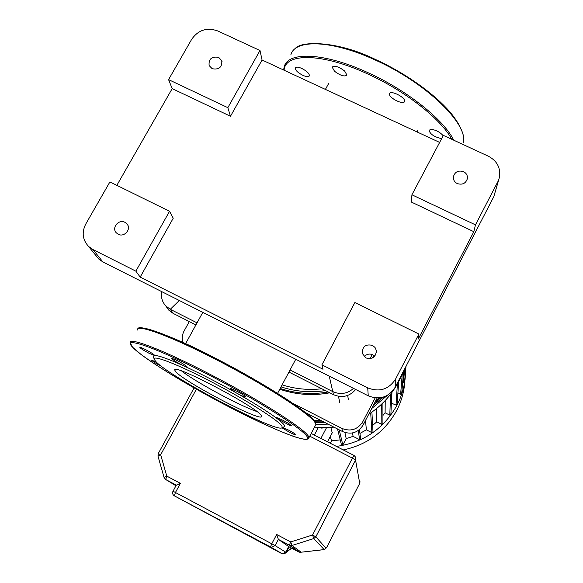 <?xml version="1.0" encoding="UTF-8"?>
<svg xmlns="http://www.w3.org/2000/svg" width="583" height="583" viewBox="0 0 583 583"><rect width="100%" height="100%" fill="white"/><g stroke="black" fill="none" stroke-linecap="round" stroke-linejoin="round"><path stroke-width="0.87" d="M325.46 390.595C310.273 392.825 295.457 391.594 281.028 386.893M280.19 388.46C295.792 393.62 311.788 394.793 328.185 391.98M321.86 388.774C308.254 390.297 295.005 388.985 282.121 384.838M279.782 389.233C296.033 394.778 312.707 395.966 329.81 392.804M305.514 412.611L342.556 431.558C351.214 434.947 358.071 432.775 363.136 425.036L377.179 397.985M292.812 403.334L341.849 428.396L342.556 431.558M363.136 425.036L362.786 421.757C357.634 429.627 350.66 431.843 341.849 428.396M182.96 342.527C181.75 338.541 182.144 334.664 184.141 330.896L189.278 321.576M362.786 421.757L375.197 397.868M400.623 377.609L398.801 381.355C391.732 394.837 381.719 405.79 368.755 414.207M404.901 380.488C404.318 390.938 401.621 400.864 396.812 410.272C385.181 431.566 367.326 444.785 343.27 449.923M336.457 446.418C363.756 442.504 384 428.651 397.183 404.864C402.394 394.655 405.192 383.891 405.564 372.566L405.593 370.642M406.395 365.57L402.489 374.191L397.686 382.39M387.382 395.347L371.699 408.545M328.025 424.125L315.789 424.511M315.396 422.66L324.804 422.478M373.39 405.287L383.563 397.023M379.54 397.876L375.605 401.024M320.701 420.379L313.873 420.35M314.507 421.174L322.166 421.13M374.76 402.634L381.005 397.664M383.374 397.081L373.484 405.098M324.622 422.384L315.345 422.558M330.889 427.579L332.215 432.819M321.576 428.104L322.231 428.097M330.306 443.255L331.552 440.865L330.277 436.594M331.552 440.865L340.239 439.874M391.353 403.123L396.046 405.112L397.132 404.456L398.699 381.552M391.776 392.658L390.894 414.484L389.808 415.176L385.101 412.793L382.922 415.49M382.922 402.889L382.922 423.666L381.836 424.395L376.815 421.844L372.639 425.401M371.903 412.094L372.996 431.865L371.91 432.652L366.364 429.824L359.944 433.417M359.456 429.635L360.637 438.831L359.573 439.691L353.094 436.375L346.193 438.569L344.91 432.528M341.434 444.712L342.848 444.989L346.193 438.569M402.678 382.171L403.458 382.557L404.536 381.931L405.972 366.62M397.927 392.898L400.616 394.246L401.702 393.605L403.553 372.071M352.518 432.95L353.094 436.375M365.512 420.452L366.364 429.824M376.392 408.712L376.815 421.844M385.232 400.521L385.101 412.793M391.936 392.439L391.514 402.831M333.993 427.179L314.164 427.813M302.825 75.316C297.833 72.707 295.304 70.266 295.238 67.992C295.938 66.717 298.132 66.87 301.805 68.444C306.833 71.075 309.369 73.524 309.405 75.783C308.677 77.051 306.483 76.898 302.825 75.316M441.681 138.565L441.295 138.557C434.197 136.925 430.101 134.156 429.022 130.235L431.333 129.339C436.171 130.082 440.121 132.217 443.182 135.737M389.48 94.125L389.561 93.681C390.457 89.913 405.207 97.172 404.624 101.099L404.544 101.508C403.574 105.217 389.05 98.09 389.48 94.125M334.511 71.228L332.157 67.111C334.525 65.26 338.687 66.564 344.64 71.017L346.943 75.105C344.56 76.934 340.414 75.644 334.511 71.228M261.301 415.643C258.32 407.779 171.154 362.007 174.798 370.183L175.549 371.473C183.222 381.486 262.59 422.981 261.556 416.379L261.301 415.643M282.944 427.222L284.657 426.698L284.489 425.51C283.71 424.045 281.239 421.72 277.071 418.543L289.525 425.255L291.311 425.605C289.139 423.491 284.672 420.941 277.923 417.96L276.189 417.632L277.071 418.543C268.071 411.773 254.363 403.166 235.947 392.709C241.617 395.806 244.882 397.212 245.742 396.943L245.683 396.783C244.947 395.194 229.76 387.258 230.168 388.679L235.947 392.709C217.262 382.208 199.794 373.237 183.543 365.789L187.085 366.86L183.769 364.273C177.145 360.381 173.107 358.487 171.65 358.589L175.017 361.198L183.543 365.789C167.838 358.705 158.175 355.287 154.553 355.528L154.684 355.419C153.919 354.377 150.931 352.467 145.706 349.698C142.012 347.832 140.066 347.082 139.869 347.439C140.663 348.496 143.651 350.398 148.825 353.145L154.553 355.528L153.497 356.854L154.174 359.135M155.479 361.132C168.101 376.334 280.263 435.151 282.179 427.456L281.99 426.304C279.556 421.137 247.986 400.966 213.342 382.842C178.668 364.666 152.032 354.318 154.225 359.317L155.479 361.132M156.251 361.934L151.587 360.199C152.615 361.402 155.858 363.391 161.309 366.19M281.895 427.74L289.219 432.127C293.198 434.138 295.399 435.02 295.814 434.758C295.348 433.963 292.746 432.309 288.009 429.802L282.573 427.332M254.538 418.616L261.184 421.531M181.656 370.999C195.436 381.967 240.254 406.103 256.877 411.525M374.774 356.177L372.88 354.792C369.513 353.407 366.62 354.049 364.193 356.73M365.942 357.962L362.225 353.334C362.269 346.499 365.701 343.853 372.515 345.406L375.051 347.512L376.341 350.507C375.948 357.08 372.479 359.565 365.942 357.962M212.197 68.721L209.129 65.558C208.532 58.941 211.702 56.216 218.64 57.367L221.773 60.668C222.24 67.22 219.048 69.902 212.197 68.721M457.261 183.579C454.5 182.115 453.195 179.885 453.363 176.904C454.827 171.861 458.216 170.105 463.521 171.628C466.378 173.158 467.675 175.461 467.398 178.544C465.824 183.441 462.443 185.117 457.261 183.579M118.181 234.242L116.338 232.85C111.295 227.866 118.699 218.836 124.944 222.334L126.941 223.879C131.743 228.922 124.339 237.704 118.181 234.242M353.524 388.387C347.271 393.846 340.348 394.91 332.755 391.587L290.057 369.957M372.231 354.508L370.045 358.683M197.039 322.851L170.28 309.296L165.761 305.922C162.125 301.848 160.777 297.082 161.731 291.624M166.184 306.52L168.713 310.076L173.166 313.406L195.895 324.928M288.928 372.078L333.454 394.647C342.112 398.247 349.53 396.527 355.696 389.488M372.413 357.998L373.805 355.346M95.867 255.485L98.651 258.947L102.892 261.942L368.252 395.821C379.606 400.2 388.57 397.358 395.15 387.287L493.83 196.609L499.055 178.675M102.892 261.942L93.01 249.582L88.631 246.5C82.538 239.875 81.584 232.391 85.759 224.04L109.903 181.925L169.544 211.286L173.238 218.217L140.175 277.107L135.868 271.161L169.544 211.286M93.01 249.582L135.868 271.161M395.15 387.287L395.602 379.03L418.907 334.044L354.887 302.526L321.918 364.827L367.713 387.877L368.252 395.821M321.918 364.827L323.011 369.25L140.175 277.107M395.602 379.03C388.781 389.466 379.482 392.41 367.713 387.877M411.919 194.788L475.473 224.863L473.841 231.691L411.416 202.082L411.919 194.788L443.364 135.387L488.452 156.259C497.226 161.003 500.87 168.086 499.369 177.509L493.83 196.609M227.836 107.666L259.989 50.51L217.699 30.935C206.98 27.19 198.322 29.944 191.741 39.207L168.567 79.616L227.836 107.666L230.482 116.265L262.066 60.005L439.64 142.42M259.989 50.51L262.066 60.005M116.855 185.343L172.189 88.623L230.482 116.265M172.189 88.623L168.567 79.616M473.841 231.691L418.266 339.029L418.907 334.044M475.473 224.863L497.795 181.772M288.651 546.541L285.736 552.152L275.132 545.615L278.382 539.399L289.35 545.229L298.744 551.941L301.12 552.159L291.988 545.469L313.792 538.561L312.561 535.005L290.713 541.928L289.343 545.222L290.086 545.513L291.988 545.469L290.713 541.928L276.663 534.465L278.375 539.392L288.665 546.548L285.743 552.159L282.332 553.784L281.662 553.398M285.91 551.831L286.632 551.853L289.139 546.832M176.321 485.143L180.387 483.343L166.774 476.114L165.71 479.51L176.27 485.122L165.703 479.503L164.056 477.462L166.774 476.114L160.668 454.755L158.029 456.205M359.857 480.909L359.74 483.3L326.72 547.357L325.46 548.749L323.383 549.718M324.192 549.587L300.813 552.239L323.915 549.66M318.041 428.046L314.361 435.056M332.31 432.63L327.508 441.819M320.898 438.416L326.378 427.958M397.387 383.978L396.046 405.112M402.197 374.745L400.616 394.246M404.595 369.848L403.458 382.557M359.573 439.691L358.326 430.494M381.836 424.395L381.719 404.055M389.808 415.176L390.537 394.297M371.91 432.652L370.701 412.924M342.848 444.989L339.219 429.846M451.759 139.279C441.244 119.355 405.535 91.094 367.895 74.041C322.363 52.82 284.978 52.659 284.11 70.237M453.734 140.19C444.035 119.989 407.306 90.474 368.318 72.831C324.687 52.528 287.885 51.173 284.234 66.761L283.586 69.996M375.707 59.583C407.692 74.179 438.503 96.844 453.188 115.988C461.853 127.83 463.638 135.752 463.558 137.486L463.376 142.711C468.506 124.201 426.129 82.72 375.284 60.042C331.698 39.855 294.721 38.937 290.837 54.919M461.525 130.614C454.784 110.209 416.932 78.166 375.729 59.663M213.48 357.277C174.157 337.156 143.258 325.423 139.352 328.367M315.308 423.28C316.926 417.384 266.562 384.175 213.524 357.299C241.398 371.699 268.931 387.586 289.285 400.951L309.835 416.247L314.587 421.283L315.541 423.819C314.536 416.714 264.616 384.182 212.919 357.969C168.37 335.145 135.759 323.58 137.406 330.044M308.218 438.693L308.837 437.942L308.655 436.915C307.35 430.356 257.067 398.269 205.333 371.888C160.748 348.94 128.34 336.857 130.264 342.855L132.479 347.104L141.137 354.537C148.905 360.192 158.591 366.634 170.207 373.856C189.074 385.268 209.341 396.629 231.021 407.925C273.813 430.057 310.338 444.632 307.409 437.308C305.324 430.429 256.338 399.238 204.997 372.945C153.453 346.382 120.798 335.64 132.851 347.446C142.952 358.305 188.396 386.004 231.014 407.918C256.513 420.955 279.301 431.347 294.459 436.74C306.483 440.457 306.993 439.232 307.744 438.977L308.837 437.942L315.68 424.934M333.454 394.647L329.257 376.144M173.166 313.406L170.28 309.296L179.302 300.493M173.989 495.623L270.454 547.094L271.357 547.422L275.132 545.615L271.773 543.801L270.454 547.094L281.516 553.486L174.353 495.849L175.447 492.489L180.387 483.343M285.736 552.152L282.332 553.784L271.357 547.422L174.353 495.849C172.626 494.683 172.174 493.138 172.991 491.199L271.773 543.801L276.663 534.465M285.437 553.129L291.515 548.1M293.497 546.577L292.404 547.415M173.042 491.229L176.299 485.085M298.744 551.941L288.651 546.577M298.984 551.897L299.356 552.159M300.121 552.305L300.813 552.239L299.414 552.203L290.086 545.513L278.375 539.392M324.155 549.587L313.792 538.561L315.826 536.834L355.557 460.104L355.703 457.291L354.07 455.469L352.416 458.114L355.557 460.104L359.726 483.329M309.77 436.171L352.416 458.114L312.561 535.005L315.826 536.834L325.89 548.122M326.713 547.35L325.882 548.355M164.056 477.448L157.978 456.139L158.27 453.574L160.668 454.755L196.384 389.218M175.935 485.748L165.71 479.51L164.056 477.462M354.034 455.469L311.198 433.453M339.743 402.489L338.468 396.302M348.343 399.501L347.687 395.449M332.31 432.703L327.537 441.834M337.542 428.993L341.492 444.946M375.663 59.561C337.448 40.664 300.434 40.606 295.064 48.79M213.516 357.292C169.471 334.023 136.714 324.563 138.637 328.499M284.657 426.698L282.179 427.456M202.811 312.35L185.569 343.715M295.77 359.252L277.566 393.379M165.761 305.922L168.713 310.076M328.732 83.362L325.409 89.403M417.814 130.439L417.02 131.918M88.631 246.5L98.651 258.947M126.941 223.879L127.801 225.184M467.398 178.544L467.289 179.105M221.773 60.668L222.043 61.579M376.341 350.507L376.392 352.496M284.402 553.5L291.784 548.239M292.644 547.583L293.73 546.745M325.46 548.749L326.72 547.357L359.733 483.314L360.054 481.747M355.703 457.291L354.07 455.469L311.205 433.439M158.27 453.567L194.073 387.906"/></g></svg>
